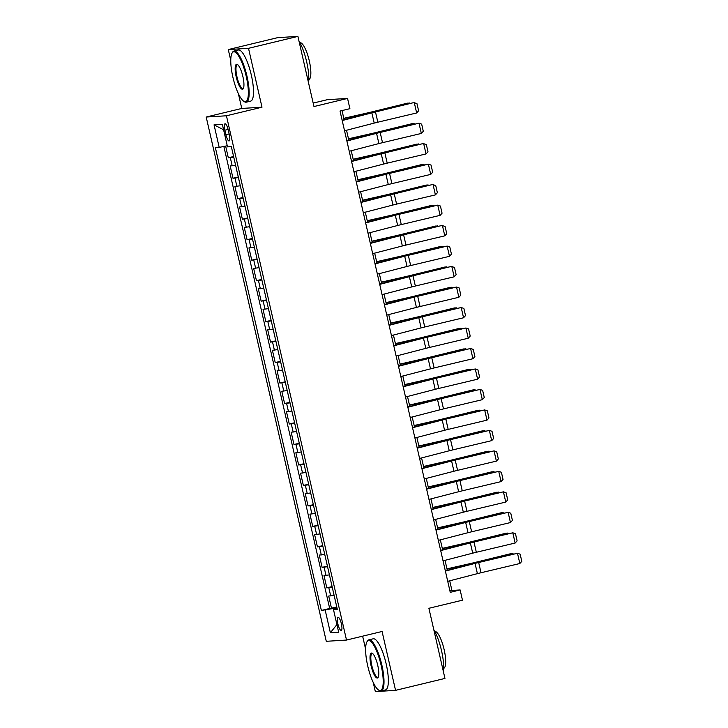 <?xml version="1.0" encoding="UTF-8"?>
<svg xmlns="http://www.w3.org/2000/svg" width="728" height="728" viewBox="0 0 728 728"><rect width="100%" height="100%" fill="white"/><g stroke="black" fill="none" stroke-linecap="round" stroke-linejoin="round"><path stroke-width="1.09" d="M341.387 623.76A6.734 1.729 -103.6 0 0 338.065 617.326A6.734 1.729 -103.6 0 0 337.892 623.978A6.734 1.729 -103.6 0 0 341.223 630.412A6.734 1.729 -103.6 0 0 341.387 623.76M362.635 636.163L365.62 649.212M373.236 682.491L375.329 691.6L395.559 690.353L444.954 678.432L428.892 608.29L462.471 600.181L460.132 589.944L451.924 590.444L449.722 580.808M206.206 117.035L326.281 641.304L346.51 640.058L226.435 115.779L206.206 117.035L241.769 108.445L261.998 107.198L248.512 48.321L228.283 49.568L230.767 60.424M238.393 93.712L241.769 108.445M228.283 49.568L277.677 37.647L297.907 36.4L313.968 106.543L347.556 98.435L327.327 99.681L313.186 103.094M248.512 48.321L297.907 36.4M225.635 146.082L228.319 157.794L233.597 156.511M235.608 165.292L230.194 165.984L233.006 178.269L238.293 176.995M240.304 185.776L234.88 186.459L237.701 198.753L242.979 197.47M244.99 206.252L239.576 206.943L242.388 219.228L247.675 217.954M249.686 226.727L244.262 227.418L247.074 239.712L252.361 238.429M254.372 247.211L248.958 247.902L251.77 260.187L257.057 258.913M259.068 267.686L253.644 268.377L256.456 280.671L261.743 279.388M263.754 288.17L258.331 288.861L261.152 301.146L266.43 299.872M268.441 308.645L263.026 309.336L265.838 321.63L271.125 320.347M273.137 329.129L267.713 329.82L270.534 342.105L275.812 340.831M277.823 349.604L272.409 350.295L275.22 362.58L280.507 361.306M282.519 370.088L277.095 370.779L279.907 383.065L285.194 381.791M287.205 390.563L281.791 391.255L284.603 403.539L289.89 402.266M291.901 411.047L286.477 411.739L289.289 424.024L294.576 422.75M296.587 431.522L291.164 432.214L293.985 444.499L299.272 443.225M301.274 452.006L295.859 452.698L298.671 464.983L303.958 463.709M305.969 472.481L300.546 473.173L303.367 485.458L308.645 484.184M310.656 492.965L305.241 493.657L308.053 505.942L313.34 504.668M315.351 513.44L309.928 514.132L312.74 526.417L318.027 525.143M320.038 533.924L314.623 534.616L317.435 546.901L322.722 545.627M324.734 554.399L319.31 555.091L322.122 567.376L327.409 566.102M329.42 574.883L323.996 575.575L326.817 587.86L332.104 586.586M347.556 98.435L349.904 108.672L340.031 111.056L450.25 592.328L460.132 589.944M224.861 130.212L225.889 134.716A6.516 1.674 -103.6 0 0 229.12 140.95A6.516 1.674 -103.6 0 0 229.284 134.507L228.246 130.003A6.516 1.674 -103.6 0 0 225.025 123.769A6.516 1.674 -103.6 0 0 224.861 130.212L228.11 129.429M337.137 608.581L333.515 609.709L337.346 609.472L231.34 146.637L227.509 146.874L222.349 124.342L214.041 124.852L219.201 147.384L215.37 147.62L321.376 610.455L335.289 608.18L335.499 609.09M333.515 609.709L338.675 632.232L330.366 632.741L325.207 610.219M233.734 157.102L228.319 157.794M223.86 146.437L329.675 608.453L336.791 607.061M334.106 595.358L328.692 596.05L331.504 608.335M332.232 587.168L326.817 587.86M327.545 566.693L322.122 567.376M322.85 546.209L317.435 546.901M318.163 525.734L312.74 526.417M313.477 505.25L308.053 505.942M308.781 484.775L303.367 485.458M304.095 464.291L298.671 464.983M299.399 443.816L293.985 444.499M294.713 423.332L289.289 424.024M290.017 402.857L284.603 403.539M285.331 382.373L279.907 383.065M280.644 361.898L275.22 362.58M275.948 341.414L270.534 342.105M271.262 320.939L265.838 321.63M266.566 300.455L261.152 301.146M261.88 279.98L256.456 280.671M257.184 259.496L251.77 260.187M252.498 239.021L247.074 239.712M247.811 218.537L242.388 219.228M243.116 198.062L237.701 198.753M238.429 177.577L233.006 178.269M261.998 107.198L226.435 115.779M395.559 690.353L382.073 631.476L346.51 640.058M447.311 570.306L445.026 560.332M442.624 549.822L440.34 539.848M437.938 529.347L435.653 519.373M433.242 508.863L430.958 498.889M428.555 488.388L426.271 478.414M423.86 467.904L421.576 457.93M419.173 447.429L416.889 437.455M414.478 426.945L412.194 416.971M409.791 406.47L407.507 396.496M405.105 385.986L402.821 376.012M400.409 365.511L398.125 355.537M395.723 345.026L393.439 335.053M391.027 324.551L388.743 314.578M386.341 304.067L384.056 294.094M381.645 283.592L379.361 273.619M376.958 263.108L374.674 253.135M372.272 242.633L369.988 232.66M367.576 222.149L365.292 212.176M362.89 201.674L360.606 191.701M358.194 181.19L355.91 171.217M353.508 160.715L351.224 150.742M348.812 140.231L346.528 130.257M344.126 119.756L342.024 110.574M336.955 607.771L335.289 608.18M449.931 590.927L451.924 590.444M227.254 145.755L219.201 147.384M329.675 608.453L321.376 610.455M223.596 129.766L214.041 124.852M330.366 632.741L336.918 624.579M342.196 120.539L371.862 112.858A10.511 0.464 167.1 0 1 375.484 111.957L413.295 102.721L374.474 111.957A15.77 0.692 -12.9 0 0 369.05 113.304L342.133 120.266M344.544 130.776L374.21 123.096A10.511 0.464 167.1 0 1 377.832 122.195L416.653 112.967L414.305 102.73L416.962 103.64L418.609 110.811L416.653 112.967M409.445 103.64L409.291 102.976L371.99 112.112A15.77 0.692 167.1 0 1 366.193 113.477L343.844 118.537M410.374 103.422L407.571 103.139L370.279 112.276A10.511 0.464 -12.9 0 1 366.402 113.195L343.798 118.318M246.228 76.349A25.653 6.588 -103.6 0 0 232.05 53.126A25.653 6.588 -103.6 0 0 232.887 77.168A25.653 6.588 -103.6 0 0 243.662 101.219A25.653 6.588 -103.6 0 0 246.228 76.349M232.05 53.126L232.459 52.407A26.29 6.752 76.4 0 1 233.979 51.06A26.29 6.752 76.4 0 1 246.983 76.194A26.29 6.752 76.4 0 1 246.319 102.175A26.29 6.752 76.4 0 1 244.353 101.674L243.662 101.219M242.888 76.558A12.831 3.294 76.4 0 1 243.307 88.579A12.831 3.294 76.4 0 1 236.218 76.968A12.831 3.294 76.4 0 1 237.501 64.537A12.831 3.294 76.4 0 1 242.888 76.558M237.865 64.819A12.194 3.13 -103.6 0 0 237.292 64.765A12.194 3.13 -103.6 0 0 236.973 76.813A12.194 3.13 -103.6 0 0 243.006 88.47A12.194 3.13 -103.6 0 0 243.498 88.161M293.648 36.664A26.29 6.752 76.4 0 1 294.267 36.627M298.981 41.077A26.29 6.752 76.4 0 1 306.652 61.798A26.29 6.752 76.4 0 1 308.554 82.874M299.927 42.715A18.928 4.859 76.4 0 1 309.282 60.815A18.928 4.859 76.4 0 1 308.809 79.516M233.979 51.06L238.329 50.014A26.29 6.752 76.4 0 1 251.333 75.148A26.29 6.752 76.4 0 1 250.66 101.119L246.319 102.175M381.081 665.137A25.653 6.588 -103.6 0 0 366.903 641.914A25.653 6.588 -103.6 0 0 367.731 665.956A25.653 6.588 -103.6 0 0 378.505 689.998A25.653 6.588 -103.6 0 0 381.081 665.137M366.903 641.914L367.312 641.186A26.29 6.752 76.4 0 1 368.832 639.848A26.29 6.752 76.4 0 1 381.836 664.983A26.29 6.752 76.4 0 1 381.163 690.954A26.29 6.752 76.4 0 1 379.197 690.462L378.505 689.998M377.741 665.337A12.831 3.294 76.4 0 1 378.16 677.359A12.831 3.294 76.4 0 1 371.071 665.747A12.831 3.294 76.4 0 1 372.354 653.316A12.831 3.294 76.4 0 1 377.741 665.337M372.718 653.598A12.194 3.13 -103.6 0 0 372.135 653.544A12.194 3.13 -103.6 0 0 371.826 665.601A12.194 3.13 -103.6 0 0 377.859 677.258A12.194 3.13 -103.6 0 0 378.351 676.949M433.824 629.856A26.29 6.752 76.4 0 1 441.505 650.577A26.29 6.752 76.4 0 1 443.398 671.653M434.78 631.504A18.928 4.859 76.4 0 1 444.135 649.604A18.928 4.859 76.4 0 1 443.661 668.304M368.832 639.848L373.182 638.802A26.29 6.752 76.4 0 1 386.177 663.927A26.29 6.752 76.4 0 1 385.512 689.907L381.163 690.954M346.892 141.014L376.558 133.333A10.511 0.464 167.1 0 1 380.171 132.441L418.991 123.205L379.17 132.432A15.77 0.692 -12.9 0 0 373.737 133.779L346.828 140.75M349.231 151.26L378.897 143.571A10.511 0.464 167.1 0 1 382.519 142.679L421.339 133.442L418.991 123.205L421.658 124.124L423.296 131.286L421.339 133.442M351.579 161.498L381.245 153.817A10.511 0.464 167.1 0 1 384.866 152.916L422.677 143.68L383.856 152.916A15.77 0.692 -12.9 0 0 378.433 154.263L351.515 161.225M353.926 171.735L383.592 164.055A10.511 0.464 167.1 0 1 387.205 163.154L426.026 153.927L423.687 143.689L426.344 144.599L427.991 151.77L426.026 153.927M356.265 181.973L385.94 174.292A10.511 0.464 167.1 0 1 389.553 173.401L428.373 164.164L388.552 173.391A15.77 0.692 -12.9 0 0 383.119 174.738L356.21 181.709M358.613 192.21L388.279 184.53A10.511 0.464 167.1 0 1 391.901 183.638L430.721 174.401L428.373 164.164L431.04 165.074L432.678 172.245L430.721 174.401M360.961 202.457L390.627 194.776A10.511 0.464 167.1 0 1 394.248 193.876L432.059 184.639L393.238 193.876A15.77 0.692 -12.9 0 0 387.806 195.222L360.897 202.184M363.308 212.694L392.974 205.014A10.511 0.464 167.1 0 1 396.587 204.113L435.408 194.886L433.069 184.648L435.726 185.558L437.373 192.729L435.408 194.886M414.132 124.124L413.977 123.451L376.685 132.587A15.77 0.692 167.1 0 1 370.88 133.952L348.539 139.021M415.06 123.897L412.257 123.623L374.966 132.76A10.511 0.464 -12.9 0 1 371.098 133.67L348.485 138.793M418.827 144.599L418.673 143.935L381.372 153.071A15.77 0.692 167.1 0 1 375.575 154.436L353.226 159.496M419.756 144.381L416.953 144.099L379.652 153.235A10.511 0.464 -12.9 0 1 375.784 154.154L353.18 159.277M423.514 165.083L423.359 164.41L386.067 173.546A15.77 0.692 167.1 0 1 380.262 174.911L357.921 179.98M424.442 164.856L421.639 164.583L384.348 173.719A10.511 0.464 -12.9 0 1 380.48 174.629L357.867 179.752M428.21 185.558L428.055 184.885L390.754 194.03A15.77 0.692 167.1 0 1 384.957 195.395L362.608 200.455M429.138 185.34L426.335 185.058L389.034 194.194A10.511 0.464 -12.9 0 1 385.167 195.113L362.553 200.236M365.647 222.932L395.313 215.251A10.511 0.464 167.1 0 1 398.935 214.36L437.756 205.123L397.925 214.351A15.77 0.692 -12.9 0 0 392.501 215.697L365.593 222.668M367.995 233.169L397.661 225.489A10.511 0.464 167.1 0 1 401.283 224.597L440.103 215.361L437.756 205.123L440.422 206.033L442.06 213.204L440.103 215.361M432.896 206.042L432.741 205.369L395.45 214.505A15.77 0.692 167.1 0 1 389.644 215.87L367.303 220.939M433.824 205.815L431.022 205.542L393.73 214.678A10.511 0.464 -12.9 0 1 389.862 215.588L367.249 220.711M370.343 243.416L400.009 235.726A10.511 0.464 167.1 0 1 403.621 234.835L441.441 225.598L402.62 234.835A15.77 0.692 -12.9 0 0 397.188 236.181L370.279 243.143M372.681 253.653L402.356 245.973A10.511 0.464 167.1 0 1 405.969 245.072L444.79 235.845L442.442 225.607L445.108 226.517L446.746 233.688L444.79 235.845M437.583 226.517L437.437 225.844L400.136 234.989A15.77 0.692 167.1 0 1 394.33 236.354L371.99 241.414M438.511 226.299L435.717 226.017L398.416 235.153A10.511 0.464 -12.9 0 1 394.549 236.063L371.935 241.196M375.029 263.891L404.695 256.211A10.511 0.464 167.1 0 1 408.317 255.319L447.138 246.082L407.307 255.31A15.77 0.692 -12.9 0 0 401.883 256.656L374.966 263.627M377.377 274.128L407.043 266.448A10.511 0.464 167.1 0 1 410.665 265.556L449.485 256.32L447.138 246.082L449.795 246.992L451.442 254.163L449.485 256.32M442.278 246.992L442.124 246.328L404.832 255.464A15.77 0.692 167.1 0 1 399.026 256.829L376.676 261.898M443.206 246.774L440.404 246.501L403.112 255.637A10.511 0.464 -12.9 0 1 399.235 256.547L376.631 261.671M379.725 284.375L409.391 276.686A10.511 0.464 167.1 0 1 413.004 275.794L450.823 266.557L412.002 275.794A15.77 0.692 -12.9 0 0 406.57 277.131L379.661 284.102M382.064 294.613L411.73 286.932A10.511 0.464 167.1 0 1 415.351 286.031L454.172 276.804L451.824 266.566L454.49 267.476L456.128 274.647L454.172 276.804M446.965 267.476L446.81 266.803L409.518 275.948A15.77 0.692 167.1 0 1 403.712 277.313L381.372 282.373M447.893 267.258L445.09 266.976L407.798 276.112A10.511 0.464 -12.9 0 1 403.931 277.022L381.317 282.155M384.411 304.85L414.077 297.17A10.511 0.464 167.1 0 1 417.699 296.278L456.52 287.041L416.689 296.269A15.77 0.692 -12.9 0 0 411.265 297.615L384.348 304.586M386.759 315.088L416.425 307.407A10.511 0.464 167.1 0 1 420.047 306.515L458.858 297.279L456.52 287.041L459.177 287.951L460.824 295.122L458.858 297.279M451.66 287.951L451.506 287.287L414.205 296.423A15.77 0.692 167.1 0 1 408.408 297.788L386.058 302.857M452.589 287.733L449.786 287.46L412.485 296.596A10.511 0.464 -12.9 0 1 408.617 297.506L386.013 302.63M389.098 325.334L418.773 317.645A10.511 0.464 167.1 0 1 422.386 316.753L461.206 307.516L421.385 316.753A15.77 0.692 -12.9 0 0 415.952 318.091L389.043 325.061M391.446 335.572L421.112 327.891A10.511 0.464 167.1 0 1 424.733 326.99L463.554 317.763L461.206 307.516L463.873 308.435L465.511 315.606L463.554 317.763M456.347 308.435L456.192 307.762L418.9 316.908A15.77 0.692 167.1 0 1 413.094 318.273L390.754 323.332M457.275 308.217L454.472 307.935L417.18 317.071A10.511 0.464 -12.9 0 1 413.313 317.981L390.699 323.114M393.793 345.809L423.459 338.129A10.511 0.464 167.1 0 1 427.081 337.237L465.902 328L426.071 337.228A15.77 0.692 -12.9 0 0 420.638 338.575L393.73 345.545M396.141 356.047L425.807 348.366A10.511 0.464 167.1 0 1 429.42 347.474L468.24 338.238L465.902 328L468.559 328.91L470.206 336.081L468.24 338.238M461.042 328.91L460.888 328.246L423.587 337.382A15.77 0.692 167.1 0 1 417.79 338.748L395.441 343.816M461.971 328.692L459.168 328.419L421.867 337.555A10.511 0.464 -12.9 0 1 417.999 338.465L395.386 343.589M398.48 366.293L428.146 358.604A10.511 0.464 167.1 0 1 431.768 357.712L470.588 348.475L430.758 357.712A15.77 0.692 -12.9 0 0 425.334 359.05L398.425 366.02M400.828 376.531L430.494 368.85A10.511 0.464 167.1 0 1 434.115 367.949L472.936 358.722L470.588 348.475L473.255 349.394L474.893 356.565L472.936 358.722M465.729 349.394L465.574 348.721L428.282 357.867A15.77 0.692 167.1 0 1 422.477 359.232L400.136 364.291M466.657 349.176L463.854 348.894L426.562 358.03A10.511 0.464 -12.9 0 1 422.695 358.94L400.082 364.073M403.175 386.768L432.841 379.088A10.511 0.464 167.1 0 1 436.463 378.187L475.275 368.959L435.453 378.187A15.77 0.692 -12.9 0 0 430.021 379.534L403.112 386.504M405.514 397.006L435.189 389.325A10.511 0.464 167.1 0 1 438.802 388.434L477.623 379.197L475.275 368.959L477.941 369.87L479.579 377.04L477.623 379.197M470.415 369.87L470.27 369.205L432.969 378.342A15.77 0.692 167.1 0 1 427.163 379.707L404.823 384.775M471.344 369.651L468.55 369.378L431.249 378.514A10.511 0.464 -12.9 0 1 427.382 379.425L404.768 384.548M407.862 407.252L437.528 399.563A10.511 0.464 167.1 0 1 441.15 398.671L479.97 389.435L440.14 398.671A15.77 0.692 -12.9 0 0 434.716 400.009L407.798 406.979M410.21 417.49L439.876 409.809A10.511 0.464 167.1 0 1 443.498 408.909L482.318 399.681L479.97 389.435L482.628 390.354L484.275 397.524L482.318 399.681M475.111 390.354L474.956 389.68L437.665 398.826A15.77 0.692 167.1 0 1 431.859 400.191L409.509 405.25M476.039 390.135L473.236 389.853L435.945 398.99A10.511 0.464 -12.9 0 1 432.068 399.899L409.464 405.032M412.558 427.727L442.224 420.047A10.511 0.464 167.1 0 1 445.836 419.146L484.657 409.919L444.835 419.146A15.77 0.692 -12.9 0 0 439.403 420.493L412.494 427.463M414.896 437.965L444.562 430.284A10.511 0.464 167.1 0 1 448.184 429.393L487.005 420.156L484.657 409.919L487.323 410.829L488.961 417.999L487.005 420.156M479.798 410.829L479.643 410.164L442.351 419.301A15.77 0.692 167.1 0 1 436.545 420.666L414.205 425.734M480.726 410.61L477.923 410.337L440.631 419.474A10.511 0.464 -12.9 0 1 436.764 420.384L414.15 425.507M417.244 448.211L446.91 440.522A10.511 0.464 167.1 0 1 450.532 439.63L489.353 430.394L449.522 439.63A15.77 0.692 -12.9 0 0 444.098 440.968L417.18 447.938M419.592 458.449L449.258 450.769A10.511 0.464 167.1 0 1 452.88 449.868L491.691 440.64L489.353 430.394L492.01 431.313L493.657 438.484L491.691 440.64M484.493 431.313L484.338 430.639L447.038 439.785A15.77 0.692 167.1 0 1 441.241 441.15L418.891 446.209M485.421 431.094L482.619 430.812L445.318 439.949A10.511 0.464 -12.9 0 1 441.45 440.859L418.846 445.991M421.931 468.686L451.606 461.006A10.511 0.464 167.1 0 1 455.218 460.105L494.039 450.878L454.217 460.105A15.77 0.692 -12.9 0 0 448.785 461.452L421.876 468.423M424.278 478.924L453.944 471.244A10.511 0.464 167.1 0 1 457.566 470.352L496.387 461.115L494.039 450.878L496.705 451.788L498.343 458.959L496.387 461.115M489.18 451.788L489.025 451.123L451.733 460.26A15.77 0.692 167.1 0 1 445.927 461.625L423.587 466.694M490.108 451.569L487.305 451.296L450.013 460.433A10.511 0.464 -12.9 0 1 446.146 461.343L423.532 466.466M426.626 489.17L456.292 481.481A10.511 0.464 167.1 0 1 459.914 480.589L498.735 471.353L458.904 480.589A15.77 0.692 -12.9 0 0 453.471 481.927L426.562 488.898M428.974 499.408L458.64 491.728A10.511 0.464 167.1 0 1 462.253 490.827L501.073 481.599L498.735 471.353L501.392 472.272L503.039 479.443L501.073 481.599M493.875 472.272L493.72 471.598L456.42 480.744A15.77 0.692 167.1 0 1 450.623 482.109L428.273 487.169M494.803 472.053L492.001 471.771L454.7 480.908A10.511 0.464 -12.9 0 1 450.832 481.818L428.219 486.941M431.313 509.645L460.979 501.965A10.511 0.464 167.1 0 1 464.601 501.064L503.421 491.837L463.59 501.064A15.77 0.692 -12.9 0 0 458.167 502.411L431.258 509.382M433.661 519.883L463.327 512.203A10.511 0.464 167.1 0 1 466.948 511.311L505.769 502.074L503.421 491.837L506.087 492.747L507.725 499.918L505.769 502.074M498.562 492.747L498.407 492.083L461.115 501.219A15.77 0.692 167.1 0 1 455.309 502.584L432.969 507.653M499.49 492.528L496.687 492.255L459.395 501.392A10.511 0.464 -12.9 0 1 455.528 502.302L432.914 507.425M436.008 530.13L465.674 522.44A10.511 0.464 167.1 0 1 469.296 521.548L508.108 512.312L468.286 521.548A15.77 0.692 -12.9 0 0 462.853 522.886L435.945 529.857M438.347 540.367L468.022 532.687A10.511 0.464 167.1 0 1 471.635 531.786L510.455 522.558L508.108 512.312L510.774 513.231L512.412 520.393L510.455 522.558M503.248 513.231L503.103 512.558L465.802 521.703A15.77 0.692 167.1 0 1 459.996 523.068L437.655 528.128M504.176 513.013L501.383 512.73L464.082 521.867A10.511 0.464 -12.9 0 1 460.214 522.777L437.601 527.9M440.695 550.605L470.361 542.924A10.511 0.464 167.1 0 1 473.983 542.023L512.803 532.796L472.973 542.023A15.77 0.692 -12.9 0 0 467.549 543.37L440.631 550.341M443.043 560.842L472.709 553.162A10.511 0.464 167.1 0 1 476.33 552.27L515.151 543.033L512.803 532.796L515.46 533.706L517.108 540.877L515.151 543.033M507.944 533.706L507.789 533.042L470.497 542.178A15.77 0.692 167.1 0 1 464.692 543.543L442.342 548.612M508.872 533.488L506.069 533.215L468.777 542.351A10.511 0.464 -12.9 0 1 464.901 543.261L442.296 548.384M445.39 571.089L475.056 563.399A10.511 0.464 167.1 0 1 478.669 562.507L517.49 553.271L477.668 562.507A15.77 0.692 -12.9 0 0 472.235 563.845L445.327 570.816M447.729 581.326L477.395 573.646A10.511 0.464 167.1 0 1 481.017 572.745L519.837 563.518L517.49 553.271L520.156 554.19L521.794 561.352L519.837 563.518M512.63 554.19L512.476 553.517L475.184 562.662A15.77 0.692 167.1 0 1 469.378 564.027L447.038 569.087M513.559 553.972L510.756 553.69L473.464 562.826A10.511 0.464 -12.9 0 1 469.596 563.736L446.983 568.859M232.187 165.857L230.312 157.667M330.685 595.932L328.81 587.733M325.998 575.448L324.124 567.258M321.303 554.973L319.428 546.774M316.616 534.489L314.742 526.298M311.921 514.014L310.046 505.814M307.234 493.529L305.36 485.339M302.548 473.054L300.664 464.855M297.852 452.57L295.978 444.38M293.166 432.095L291.291 423.896M288.47 411.611L286.595 403.421M283.784 391.136L281.909 382.937M279.088 370.652L277.213 362.462M274.401 350.177L272.527 341.978M269.715 329.693L267.831 321.503M265.019 309.218L263.145 301.019M260.333 288.734L258.458 280.544M255.637 268.259L253.763 260.069M250.951 247.775L249.076 239.585M246.255 227.3L244.381 219.11M241.569 206.816L239.694 198.626M236.882 186.341L234.998 178.151M229.147 133.934L225.889 134.716M371.862 112.858L374.21 123.096M375.484 111.957L377.832 122.195M366.311 114.005L366.193 113.477M376.558 133.333L378.897 143.571M380.171 132.441L382.519 142.679M381.245 153.817L383.592 164.055M384.866 152.916L387.205 163.154M385.94 174.292L388.279 184.53M389.553 173.401L391.901 183.638M390.627 194.776L392.974 205.014M394.248 193.876L396.587 204.113M371.007 134.489L370.88 133.952M375.694 154.964L375.575 154.436M380.389 175.448L380.262 174.911M385.076 195.923L384.957 195.395M395.313 215.251L397.661 225.489M398.935 214.36L401.283 224.597M389.762 216.407L389.644 215.87M400.009 235.726L402.356 245.973M403.621 234.835L405.969 245.072M394.458 236.882L394.33 236.354M404.695 256.211L407.043 266.448M408.317 255.319L410.665 265.556M399.144 257.366L399.026 256.829M409.391 276.686L411.73 286.932M413.004 275.794L415.351 286.031M403.84 277.841L403.712 277.313M414.077 297.17L416.425 307.407M417.699 296.278L420.047 306.515M408.526 298.325L408.408 297.788M418.773 317.645L421.112 327.891M422.386 316.753L424.733 326.99M413.222 318.8L413.094 318.273M423.459 338.129L425.807 348.366M427.081 337.237L429.42 347.474M417.908 339.284L417.79 338.748M428.146 358.604L430.494 368.85M431.768 357.712L434.115 367.949M422.595 359.759L422.477 359.232M432.841 379.088L435.189 389.325M436.463 378.187L438.802 388.434M427.291 380.244L427.163 379.707M437.528 399.563L439.876 409.809M441.15 398.671L443.498 408.909M431.977 400.719L431.859 400.191M442.224 420.047L444.562 430.284M445.836 419.146L448.184 429.393M436.673 421.203L436.545 420.666M446.91 440.522L449.258 450.769M450.532 439.63L452.88 449.868M441.359 441.678L441.241 441.15M451.606 461.006L453.944 471.244M455.218 460.105L457.566 470.352M446.055 462.162L445.927 461.625M456.292 481.481L458.64 491.728M459.914 480.589L462.253 490.827M450.741 482.637L450.623 482.109M460.979 501.965L463.327 512.203M464.601 501.064L466.948 511.311M455.428 503.121L455.309 502.584M465.674 522.44L468.022 532.687M469.296 521.548L471.635 531.786M460.123 523.596L459.996 523.068M470.361 542.924L472.709 553.162M473.983 542.023L476.33 552.27M464.81 544.08L464.692 543.543M475.056 563.399L477.395 573.646M478.669 562.507L481.017 572.745M469.505 564.555L469.378 564.027"/></g></svg>
